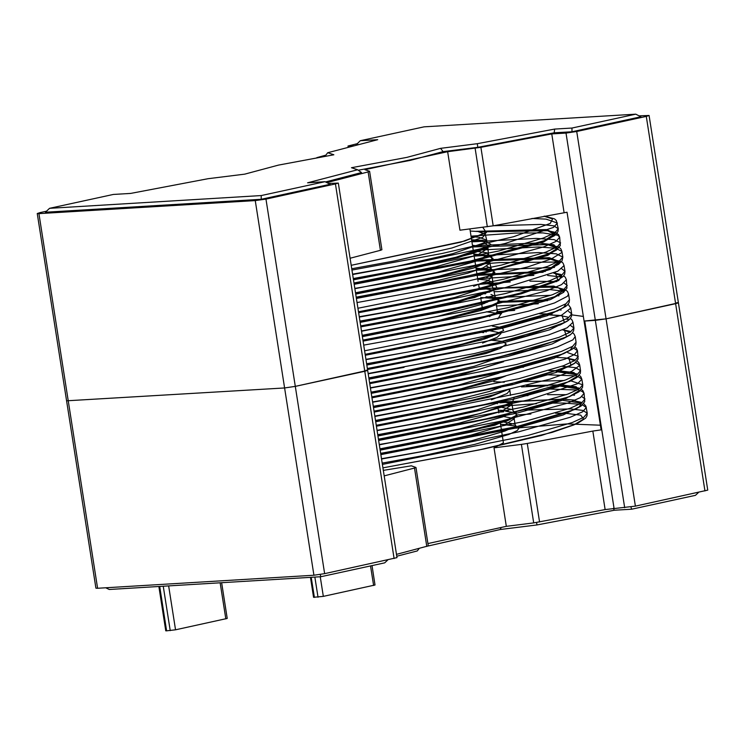 <?xml version="1.0" encoding="UTF-8"?>
<svg xmlns="http://www.w3.org/2000/svg" width="745" height="745" viewBox="0 0 745 745"><rect width="100%" height="100%" fill="white"/><g stroke="black" fill="none" stroke-linecap="round" stroke-linejoin="round"><path stroke-width="1.12" d="M326.822 182.646L368.123 171.881L369.492 171.238L364.948 169.702L447.624 151.729L480.897 147.37L493.19 225.847L567.075 212.241L584.117 321.067L595.357 320.387L606.03 318.813L678.416 302.796L707.75 490.098L635.364 506.125L605.089 509.561L533.737 522.897L521.444 444.42L494 447.866L506.293 526.352L427.881 543.589M494 447.866L503.424 442.809L500.063 421.391M480.888 332.261L483.635 332.605M383.312 470.346L411.324 465.839L415.961 467.441L428.254 545.917L396.47 554.401M533.737 522.897L506.293 526.352M605.089 509.561L592.806 431.085L527.274 443.499L539.557 521.984M676.749 302.694L678.416 302.796L675.585 303.699L606.03 318.813L584.741 321.03L614.066 508.332M426.783 546.495L414.49 468.018L384.187 475.915M46.497 211.235L40.09 212.632L37.25 213.536L38.926 213.638L255.256 200.638L265.928 199.064L295.262 386.376L284.59 387.949L295.262 386.376L324.596 573.678L396.983 557.66L367.658 370.349L295.262 386.376L364.817 371.252L367.658 370.349L365.981 370.256M37.25 213.536L66.584 400.847L284.59 387.949L66.584 400.847L95.909 588.15L97.586 588.252L313.924 575.252L255.256 200.638M571.722 314.893L583.391 316.411L571.722 314.893M584.117 321.067L584.741 321.03M521.444 444.42L527.274 443.499M592.806 431.085L601.15 429.902L584.108 321.076M501.301 429.269L567.094 423.886L600.423 425.237M414.49 468.018L415.961 467.441M324.596 573.678L313.924 575.252M387.735 559.951L384.69 562.894L320.927 576.76L109.236 589.472L105.837 587.758M698.503 492.398L695.448 495.341L631.686 509.198L614.318 510.241L536.931 524.908L500.23 529.518L428.189 546.011M419.184 548.478L417.265 550.928L396.768 556.264M631.686 509.198L630.885 506.954M614.318 510.241L613.331 508.388M536.931 524.908L536.577 522.496M500.23 529.518L500.957 528M320.927 576.76L320.117 574.507M310.451 577.384L313.58 597.35L323.321 596.4L375.052 585.011L372.016 565.651M221.665 582.72L227.262 618.443L175.531 629.832L166.629 630.838L165.79 630.792L158.853 586.492M333.816 154.755L278.416 165.092L244.77 174.116L208.069 178.725L130.682 193.393L113.315 194.436L49.552 208.302L261.234 195.581L324.997 181.724L307.629 182.767L357.572 169.748L351.491 167.709L406.891 157.372L440.546 148.348L477.238 143.729L554.625 129.071L572.002 128.028L635.764 114.162L424.073 126.883L360.31 140.74L377.687 139.697L327.735 152.716L333.816 154.755M493.19 225.847L459.916 230.214L447.624 151.729M350.103 258.264L380.406 250.367L368.123 171.881M564.049 212.418L551.756 133.942L566.023 133.085L576.695 131.511L646.25 116.388L649.091 115.484L639.163 115.885M265.928 199.064L335.483 183.95L338.323 183.047L328.396 183.438M480.897 147.37L551.756 133.942M357.265 143.683L348.017 145.983L354.257 145.806M325.816 155.156L316.811 157.633M381.785 249.715L380.406 250.367M635.764 114.162L640.896 116.76L572.011 131.735L554.159 132.815L477.824 147.277L443.089 151.645L410.421 160.315L358.233 170.214M357.572 169.748L361.548 172.551L325.463 181.957M324.997 181.724L330.137 184.322L261.244 199.297L45.436 212.26L49.552 208.302M359.155 144.521L356.203 144.707L360.31 140.74M261.234 195.581L261.244 199.297M440.546 148.348L443.089 151.645M477.238 143.729L477.824 147.277M324.978 156.217L327.735 152.716M554.625 129.071L554.159 132.815M572.002 128.028L572.011 131.735M624.683 507.699L566.023 133.085M576.695 131.511L635.364 506.125M704.91 491.002L646.25 116.388M394.152 558.564L335.483 183.95M38.926 213.638L97.586 588.252M370.582 565.967L373.636 585.468M320.248 576.798L323.321 596.4M311.27 577.338L314.409 597.406M314.837 577.124L317.985 597.192M220.194 582.804L225.847 618.899M168.649 585.905L175.531 629.832M163.239 586.231L170.195 630.624M159.672 586.445L166.629 630.838M499.96 402.859L523.726 401.089M560.594 399.963L581.314 403.222M581.687 405.587L563.239 414.946L518.781 427.406L380.853 454.636M482.779 227.337L486.411 232.663L461.006 242.097L351.202 265.304L464.768 240.961L485.638 232.645L485.312 234.312L482.807 237.283L451.898 248.011L394.096 261.048L351.752 268.805M471.781 240.747L485.87 241.687L490.778 244.239L486.15 248.281L472.321 253.561L421.689 266.431L353.428 279.496M473.997 254.939L488.05 255.87L493.004 258.431L488.347 262.473L474.556 267.753L423.979 280.604L355.654 293.698M476.223 269.141L493.777 271.078L491.197 276.367M486.103 283.566L495.695 285.121L496.896 288.073L474.537 297.525L360.096 322.082L459.944 301.539L492.519 290.774M480.665 297.525L494.736 298.456L499.662 301.017L495.025 305.068L481.214 310.348L430.657 323.19L362.321 336.274L429.828 323.358L480.013 310.665L496.775 303.597M486.327 311.773L500.919 313.915L497.865 318.953M492.352 326.124L502.204 327.642L503.639 330.575L481.503 340.018L366.763 364.668L434.363 351.724L484.585 339.012L499.169 333.36M490.797 340.158L502.931 341.368L506.237 344.106L500.472 348.241L486.047 353.503L368.989 378.86M505.697 411.287L515.54 412.804L516.983 415.747L494.857 425.181L380.099 449.84L456.35 434.978L506.712 421.139L514.562 417.144L514.246 418.811L503.927 425.414L471.082 435.043L421.977 445.78L380.648 453.342M544.018 216.218L552.594 218.946L550.257 223.435L513.584 236.761L442.158 253.477L351.957 270.1M480.646 231.928L547.771 230.633L555.183 234.861L543.617 241.985L469.788 262.24L354.182 284.301M473.289 250.376L538.821 246.921L555.733 248.225L561.907 251.4L560.855 248.942L558.806 247.144L548.925 244.509L472.749 246.968L547.221 244.462L557.53 248.346L547.836 255.339L474.556 275.864L356.399 298.494M561.842 268.852L564.98 271.264L564.086 265.592L563.015 263.097L561.069 261.374L545.433 258.208L495.695 259.493L474.975 261.169L549.447 258.655L559.718 262.538L550.099 269.532L476.726 290.075L358.624 312.686M543.226 272.214L477.2 275.371L543.03 272.279M553.693 273.108L561.693 275.911L558.75 280.455L521.63 293.763L450.511 310.367L360.85 326.887M479.417 289.554L489.502 288.706M496.831 288.147L535.497 286.359L558.489 287.747L563.788 292.208L550.806 299.425L476.651 319.465L363.066 341.08M481.643 303.755L484.325 303.522M499.075 302.34L547.445 300.673M566.06 306.288L547.426 315.666L502.959 328.107L365.292 355.272M547.249 314.8L560.361 315.694M568.333 320.434L549.838 329.793L505.389 342.244L367.518 369.473M562.568 329.877L570.149 332.27M570.549 334.626L552.064 343.985L507.587 356.455L369.734 383.656M572.737 348.874L554.122 358.243L509.645 370.684L371.96 397.858M567.029 358.271L574.637 360.645M575.01 363.001L556.543 372.36L512.122 384.811L374.186 412.05M556.143 371.578L576.816 374.856M577.189 377.24L558.648 386.599L514.162 399.059L376.402 426.242M521.472 386.897L547.715 385.77M558.359 385.78L579.098 389.039M579.424 391.432L560.873 400.801L516.397 413.252L378.628 440.444M471.063 236.193L514.879 233.129L542.882 232.934L557.688 235.234L559.672 237.18L556.012 241.38L544.064 246.744L477.955 264.717L378.209 284.394L354.816 288.371M474.174 256.056L538.682 252.583L556.357 253.849L562.801 257.081L561.907 251.4L561.628 252.639L551.412 258.915L527.553 266.961L446.302 286.182L357.041 302.563M480.525 264.13L499.308 262.659L555.891 262.063L559.709 262.808M564.086 265.592L557.847 271.217L504.598 287.859L411.426 307.601L359.258 316.755M477.731 278.77L533.886 275.333M547.687 275.426L561.972 277.01M563.714 275.808L565.232 277.214L566.349 279.757L561.637 284.571L546.541 290.811L476.26 309.166L361.483 330.957M479.957 292.962L489.772 292.115M494.131 291.761L550.034 289.628L564.179 291.211M496.859 288.119L555.584 287.086L565.52 289.768L567.504 291.528L568.556 293.996L567.476 296.249L554.587 302.898L528.289 311.233L443.61 330.65L363.709 345.149M489.297 306.54L491.979 306.316M496.356 305.962L538.3 303.727M568.174 304.221L570.772 308.16L561.711 315.107L503.825 332.261L408.139 352.022L365.925 359.341M537.285 317.985L540.563 317.919M566.181 319.074L568.64 319.596M570.391 318.394L571.946 319.856L573.026 322.343L567.122 327.781L548.543 334.933L474.258 353.633L368.151 373.534M572.588 332.624L574.144 334.105L575.214 336.582L572.812 339.944L557.288 346.937L528.605 355.533L440.742 375.117L370.377 387.726M573.622 348.12L577.45 350.737L574.591 354.434L565.082 359.071L502.707 376.681L404.74 396.415L372.593 401.928M575.82 362.321L579.703 365.376L571.806 371.327L550.099 379.112L471.995 398.109L374.819 416.12M546.141 374.772L575.056 375.843M578.046 376.523L581.864 379.158L577.626 383.703L528.512 399.879L437.697 419.565L377.045 430.312M548.394 388.965L577.3 390.045M580.281 390.706L582.339 391.47L584.127 393.313L580.327 397.606L567.969 403.092L501.273 421.111L401.266 440.779L379.27 444.514M504.859 405.895L536.521 403.706M550.611 403.157L563.928 403.073L579.517 404.237M582.497 404.898L586.362 407.524L582.543 411.808L570.139 417.302L518.716 431.783L441.897 447.996L381.487 458.706M531.883 218.518L546.076 219.105L557.418 223.025L553.461 227.393L505.008 243.494L414.592 263.162L352.59 274.169M471.958 241.864L536.316 238.4L554.057 239.639L560.566 242.851L557.092 246.94L545.731 252.136L501.273 265.09L355.7 294.042M474.826 260.219L549.298 257.714L559.607 261.588L549.912 268.591L476.632 289.116L358.475 311.755L477.666 288.902L551.375 268.098L558.62 264.261L562.009 260.89L562.801 257.081L559.253 261.169L547.808 266.365L503.387 279.31L357.926 308.244M476.4 270.249L554.485 267.455M555.267 272.428L557.744 280.046L519.572 293.344L448.872 309.724L360.701 325.947L467.72 305.776L523.437 292.319L556.562 280.93L563.257 276.367L564.701 274.002L564.98 271.264L561.516 275.352L550.08 280.558L505.613 293.511L360.152 322.436M478.625 284.45L510.232 282.029M529.9 281.126L556.683 281.657M564.067 283.035L567.243 285.437L563.751 289.526L552.39 294.722L507.941 307.666L362.377 336.628M489.865 297.86L550.816 295.299M557.558 295.709L558.908 295.849M568.556 293.996L569.45 299.676L565.93 303.755L554.457 308.961L510.008 321.905L364.594 350.821M497.52 311.615L514.693 310.414M559.765 309.911L561.143 310.041M568.519 311.429L571.657 313.841L568.202 317.919L556.776 323.134L512.318 336.088L366.819 365.022M570.726 325.621L573.92 328.024L570.4 332.112L559.029 337.308L514.609 350.252L369.045 379.214M575.214 336.582L576.099 342.262L572.607 346.341L561.143 351.538L516.657 364.501L371.261 393.407M567.802 352.636L578.334 356.417L574.87 360.496L563.49 365.702L519.023 378.656L373.487 407.599M518.613 367.508L523.549 367.201M561.935 366.27L575.559 367.704L580.588 370.628L577.049 374.716L565.632 379.913L521.23 392.857L375.713 421.8M520.839 381.701L564.123 380.471M570.875 380.881L582.758 384.839L579.293 388.918L567.839 394.124L523.363 407.077L377.929 435.993M523.027 395.902L528.019 395.586M547.677 394.682L566.34 394.673M573.11 395.083L574.47 395.213M581.845 396.591L585.021 398.994L581.538 403.082L570.176 408.279L525.719 421.232L380.155 450.185M498.629 412.199L503.639 411.762M525.29 410.095L570.596 408.94L582.767 410.411L587.256 413.196L583.763 417.284L572.374 422.48L527.916 435.443L382.381 464.377M493.767 225.735L541 224.385L553.684 225.847L558.303 228.696L554.839 232.775L543.375 237.981L498.899 250.935L353.484 279.85M478.504 245.524L538.411 242.945M538.626 242.954L554.019 244.798L556.897 248.756L547.202 254.613L525.467 262.026L452.466 279.673L356.25 297.553M477.051 274.421L545.331 271.441M479.277 288.613L553.703 286.099L564.058 289.982L554.373 296.976L481.093 317.5L362.917 340.13L385.854 336.246L492.613 314.884L556.915 296.007L563.425 292.394L566.992 288.11L566.349 279.757M481.493 302.805L487.146 302.321M499.634 301.343L549.763 299.825M566.116 303.634L563.555 307.573L552.902 312.667L509.636 325.481L365.143 354.322L483.561 331.655L557.437 310.944L567.355 305.161L569.161 302.442L569.45 299.676M539.883 313.813L549.512 313.924M549.726 313.934L551.998 314.027M561.935 315.014L564.412 322.632L526.221 335.93L455.577 352.301L367.369 368.524L486.55 345.68L560.287 324.885L567.709 320.899L569.944 318.935L571.387 316.569L571.657 313.841L570.772 308.16M564.123 329.206L566.591 336.833L528.503 350.113L457.84 366.493L369.585 382.716M572.775 346.239L570.214 350.169L559.551 355.263L516.238 368.086L371.811 396.908L489.363 374.437L563.425 353.819L572.197 349.265L574.395 347.338L575.811 345.037L576.099 342.262M568.593 357.6L571.07 365.218L532.88 378.516L462.272 394.878L374.037 411.11L397.085 407.198L504.449 385.687L568.556 366.745L574.386 363.476L578.083 359.099L577.45 350.737L576.351 348.213L574.842 346.798M492.613 373.776L498.824 373.245M548.804 370.582L558.461 370.693M558.666 370.703L574.004 372.556L576.928 376.504L567.168 382.371L545.526 389.775L472.451 407.431L376.262 425.302L496.189 402.291L569.72 381.412L576.788 377.538L580.318 373.329L580.588 370.628L579.694 364.948L578.642 362.489L577.049 360.99M526.436 385.64L560.659 384.895M560.873 384.895L576.202 386.748L579.126 390.697L569.45 396.554L547.733 403.967L474.612 421.633L378.479 439.494L495.09 417.228L569.348 396.722L578.697 391.972L582.488 387.568L582.758 384.839L581.864 379.158L580.793 376.663L579.265 375.21M497.055 402.17L562.866 399.087M563.08 399.096L575.261 400.186M581.696 402.98L579.116 406.928L568.528 412.013L525.225 424.827L380.704 453.696L403.734 449.784L510.427 428.431L574.702 409.573L581.063 406.053L584.76 401.676L584.127 393.313L583.009 390.771L581.5 389.365M499.28 416.362L505.203 415.859M516.695 414.956L530.878 414.034M555.472 413.168L565.129 413.279M565.343 413.289L580.69 415.133L583.596 419.09L573.883 424.948L552.166 432.361L479.082 450.017L382.93 467.888L484.054 448.993L541.447 435.425L576.816 423.812L585.635 418.169L586.995 415.887L587.256 413.196L585.989 406.23L583.726 403.567M476.027 231.341L546.457 229.516L555.1 233.595L544.39 240.663L470.691 261.057L354.033 283.351M471.632 239.797L483.067 240.346L488.003 246.222L456.173 257.239L396.657 270.621L353.279 278.555M473.857 253.998L491.514 255.973L491.784 259.279L482.611 263.963L439.103 276.227L355.505 292.748M476.074 268.191L491.979 269.532L494.885 272.428L486.653 277.429M484.082 282.523L491.83 283.221L493.171 289.665L458.184 301.036L396.843 314.464L359.947 321.142M486.289 296.715L494.95 297.581M495.462 297.683L498.973 299.062L497.427 302.647L486.522 307.564L440.258 320.08L362.172 335.334M497.651 311.876L501.553 313.71M502.968 327.139L503.778 327.902M495.583 334.198L459.954 344.861L396.945 358.298L366.615 363.718M497.79 348.399L490.117 351.202L441.226 363.942L368.84 377.92M499.997 362.591L477.759 369.771L419.966 383.079L371.057 392.112M509.654 369.725L510.465 370.488M502.251 376.784L461.49 388.694L396.992 402.114L373.282 406.304M493.861 381.747L504.3 382.194M511.871 383.917L512.69 384.671M504.439 390.985L493.414 394.878L442.036 407.804L375.508 420.497M514.069 398.119L512.271 402.486L480.004 413.55L420.227 426.932L377.734 434.698M513.24 411.24L516.099 412.181L516.117 415.524L506.702 420.245L462.813 432.538L379.95 448.89M500.528 424.333L510.977 424.771M518.548 426.503L519.442 427.416L517.309 430.489L508.891 434.447L475.068 444.327L424.51 455.353L382.176 463.083M471.147 236.724L478.895 237.217L486.206 239.983L483.691 242.963L452.783 253.691L394.99 266.719L352.646 274.486M473.373 250.925L487.165 252.806L488.45 254.157L478.523 260.61L436.272 272.558L354.862 288.678M475.589 265.118L481.196 265.397M486.504 266.105L490.676 268.368L490.508 269.215L482.704 274.011M477.815 279.31L487.593 280.083L492.873 282.56L488.906 286.378L454.934 297.46L395.353 310.535L359.313 317.072M480.544 293.521L485.638 293.791M490.946 294.489L494.829 296.119M495.956 298.251L495.118 296.733L492.138 299.993L482.509 304.183L437.585 316.374L361.53 331.264M482.266 307.694L487.863 307.983M498.144 312.444L497.334 310.963L496.654 312.5L489.372 316.597M495.77 328.862L491.635 330.78M401.881 353.149L365.981 359.658M490.173 336.228L492.305 336.377M404.032 367.36L368.198 373.85M500.202 357.246L474.267 366.251L418.131 379.214L370.423 388.043M502.419 371.448L498.368 373.338L458.52 385.053L395.884 398.119L372.649 402.235M504.598 385.649L489.586 391.442L439.699 404.032L374.865 416.436M506.889 399.832L476.632 410.001L418.578 423.039L377.091 430.629M501.273 407.208L512.607 409.675M509.077 414.034L502.624 416.883L460 428.869L379.317 444.821M500.044 421.251L515.056 424.231L515.959 426L500.538 424.389M511.303 428.226L504.812 431.094L471.976 440.714L422.871 451.451L381.542 459.022M470.263 231.052L478.001 231.537L485.312 234.312L487.007 241.464L484.166 240.682L471.641 239.862M472.479 245.245L486.28 247.135L487.565 248.476L477.629 254.93L435.378 266.878L353.977 282.998M474.705 259.437L485.787 260.461L489.782 262.696L489.614 263.544L483.105 267.781L467.869 273.154L415.989 285.875L356.194 297.199M476.93 273.638L486.699 274.402L491.979 276.889L488.012 280.697L473.587 286.257M479.147 287.831L493.712 290.215L495.118 296.733M481.372 302.023L487.323 302.33M495.202 303.951L496.44 305.282L496.477 304.286M488.608 330.519L500.5 332.903M500.901 333.648L497.166 337.327L482.527 343.026M495.295 373.096L498.442 373.31M497.511 387.298L500.649 387.502M508.537 389.113L509.766 390.445L507.075 393.537L491.383 399.814M499.699 401.499L510.856 403.343L512.011 404.619L501.739 411.203L459.106 423.188L378.423 439.14M499.159 415.58L514.171 418.56L515.028 423.821M487.36 226.759L475.077 148.283M349.684 146.076L349.824 146.961M486.904 337.336L487.044 338.221M494.82 387.903L494.969 388.834M497.045 402.095L497.315 403.809M498.014 408.307L498.731 412.87M499.271 416.297L499.411 417.228M356.259 297.562L379.261 293.651L485.973 272.298L550.248 253.43L556.608 249.91L560.305 245.533L559.672 237.18L558.554 234.628L555.668 232.431L544.781 230.112L480.562 231.918M554.001 272.977L561.06 274.486M479.417 289.535L489.418 288.688M481.643 303.737L484.39 303.494M499.094 302.312L547.64 300.608M547.435 314.735L559.393 315.405L567.783 317.1M562.875 329.746L570.093 331.348M556.58 357.377L566.051 357.991L574.488 359.705M556.338 371.513L569.264 372.295L576.732 373.916M521.612 386.86L547.882 385.714M558.554 385.705L569.143 386.245L578.818 388.033M513.333 401.779L550.108 399.907M560.789 399.897L563.257 399.963M574.013 400.726L581.156 402.272M544.53 216.115L554.457 218.834L556.338 220.52L558.303 228.696L558.033 231.434L556.599 233.79L554.252 235.83L544.893 240.579L470.644 261.085L354.033 283.361M369.594 382.725L489.474 359.723L563.024 338.835L570.102 334.961L572.262 333.034L573.659 330.696L573.92 328.024L573.026 322.343M473.867 254.064L489.279 255.656L488.45 254.157L487.882 246.809L485.442 248.411L457.654 257.789L353.428 279.487M481.661 268.396L491.495 269.867L489.782 262.696L490.117 261.001L473.354 268.079L423.16 280.772L355.644 293.679M483.887 282.597L493.674 284.041L492.873 282.56L492.007 275.911M486.103 296.789L494.801 297.832M498.312 410.197L508.314 410.681M513.733 411.799L512.905 410.299L511.992 403.93M492.296 275.231L490.34 276.563M503.657 361.744L459.078 375.499L371.206 393.043M505.836 375.946L492.827 381.095L442.428 394.003L373.431 407.245M510.549 395.437L509.748 389.737M510.083 388.788L489.223 397.104L375.657 421.437M512.337 402.952L509.235 404.889L457.365 420.05L377.873 435.629M497.334 310.963L496.44 305.282M486.075 332.056L485.926 331.125M482.592 309.827L480.86 298.773M480.376 295.635L480.059 293.632M479.407 289.47L478.644 284.581M478.15 281.442L469.927 228.957M348.232 147.37L348.017 145.983M678.416 302.796L649.091 115.484M381.878 249.78L369.585 171.303M367.658 370.349L338.323 183.047"/></g></svg>
